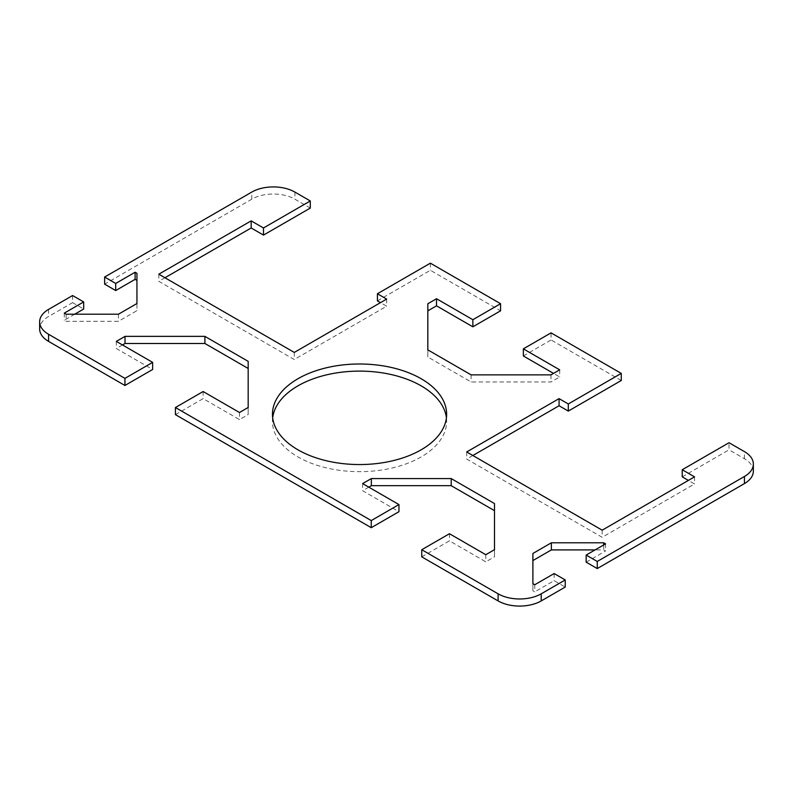 <?xml version="1.0" encoding="UTF-8"?>
<svg xmlns="http://www.w3.org/2000/svg" width="793" height="793" viewBox="0 0 793 793"><rect width="100%" height="100%" fill="white"/><g stroke="black" fill="none" stroke-linecap="round" stroke-linejoin="round"><path stroke-width="0.59" stroke-dasharray="3.96 2.97" d="M272.683 417.832A87.081 50.276 0 0 0 272.465 421.39A87.081 50.276 0 0 0 297.97 456.937A87.081 50.276 0 0 0 392.882 467.84A87.081 50.276 0 0 0 446.637 421.39A87.081 50.276 0 0 0 446.419 417.832M310.291 208.073L294.897 199.182A30.481 17.595 0 0 0 251.787 199.182L104.617 284.152M72.589 295.531L72.589 302.639L48.581 316.506A30.481 17.595 0 0 0 39.65 328.946M164.964 277.758L158.808 281.307L294.282 359.526L386.647 306.197L380.491 302.639M377.409 300.864L430.371 270.284L500.571 310.816M427.824 303.759L427.824 356.989L471.101 381.978L550.976 381.978L559.689 376.943L553.524 373.394M523.35 355.968L551.066 339.969L551.066 332.862M621.266 380.501L551.066 339.969M472.856 455.519L466.7 459.068L602.174 537.287L694.539 483.958L688.383 480.399M682.228 476.851L729.025 449.829L729.025 442.722M753.35 471.161A30.481 17.595 0 0 0 744.419 458.721L729.025 449.829M586.166 562.178L605.565 550.976L603.711 549.906L595.097 549.906M532.896 553.464L532.896 590.795L534.75 591.865L554.138 580.664L565.231 587.058M421.747 556.845L449.462 540.846L485.792 561.821L494.495 556.795L494.495 503.565M368.785 487.16L362.629 490.718L398.958 511.693M175.431 414.63L203.137 398.631L239.476 419.606L248.179 414.58L248.179 361.35M122.469 344.945L116.313 348.504L152.643 369.479M72.589 302.639L83.681 309.042M74.75 314.197L64.283 320.243L66.126 321.304L118.474 321.304L136.941 310.638L136.941 273.307M694.539 476.851L694.539 483.958M602.174 530.18L602.174 537.287M466.7 451.96L466.7 459.068M532.896 583.688L532.896 590.795M534.75 584.748L534.75 591.865M554.138 573.547L554.138 580.664M605.565 543.869L605.565 550.976M603.711 544.93L603.711 549.906M362.629 483.601L362.629 490.718M449.462 533.729L449.462 540.846M485.792 554.703L485.792 561.821M494.495 549.678L494.495 556.795M386.647 299.09L386.647 306.197M158.808 274.2L158.808 281.307M294.282 352.419L294.282 359.526M550.976 374.861L550.976 381.978M559.689 369.835L559.689 376.943M427.824 349.872L427.824 356.989M471.101 374.861L471.101 381.978M430.371 263.177L430.371 270.284M64.283 313.126L64.283 320.243M66.126 314.197L66.126 321.304M118.474 314.197L118.474 321.304M136.941 303.531L136.941 310.638M116.313 341.396L116.313 348.504M203.137 391.524L203.137 398.631M239.476 412.499L239.476 419.606M248.179 407.473L248.179 414.58M251.787 199.182L251.787 192.075M294.897 192.075L294.897 199.182M48.581 309.399L48.581 316.506M744.419 458.721L744.419 451.604M446.637 414.273L446.637 421.39M272.465 421.39L272.465 414.273"/><path stroke-width="1.19" d="M421.133 378.727A87.081 50.276 180 0 1 446.637 414.273A87.081 50.276 180 0 1 392.882 460.723A87.081 50.276 180 0 1 297.97 449.829A87.081 50.276 180 0 1 272.465 414.273A87.081 50.276 180 0 1 326.23 367.823A87.081 50.276 180 0 1 421.133 378.727M446.419 417.832A87.081 50.276 0 0 0 421.133 385.834A87.081 50.276 0 0 0 329.095 374.286A87.081 50.276 0 0 0 272.683 417.832M136.941 280.425L135.097 279.354L115.699 290.555L104.617 284.152L104.617 277.044L251.787 192.075A30.481 17.595 180 0 1 294.897 192.075L310.291 200.966L310.291 208.073L263.484 235.095L251.173 227.978L164.964 277.758M104.617 277.044L115.699 283.448L135.097 272.247L136.941 273.307L136.941 303.531L118.474 314.197L66.126 314.197L64.283 313.126L83.681 301.935L72.589 295.531L48.581 309.399A30.481 17.595 180 0 0 39.65 321.839L39.65 328.946A30.481 17.595 0 0 0 48.581 341.396L124.937 385.477L124.937 378.37L48.581 334.279A30.481 17.595 180 0 1 39.65 321.839M124.937 378.37L152.643 362.371L116.313 341.396L125.026 336.371L204.901 336.371L248.179 361.35L248.179 407.473L239.476 412.499L203.137 391.524L175.431 407.523L175.431 414.63L371.253 527.692L371.253 520.575L175.431 407.523M371.253 520.575L398.958 504.576L362.629 483.601L371.342 478.575L451.217 478.575L494.495 503.565L494.495 549.678L485.792 554.703L449.462 533.729L421.747 549.727L421.747 556.845L498.103 600.925A30.481 17.595 0 0 0 541.213 600.925L565.231 587.058L565.231 579.951L541.213 593.818A30.481 17.595 180 0 1 498.103 593.818L421.747 549.727M565.231 579.951L554.138 573.547L534.75 584.748L532.896 583.688L532.896 553.464L551.373 542.799L603.711 542.799L605.565 543.869L586.166 555.06L597.248 561.464L597.248 568.571L744.419 483.601A30.481 17.595 0 0 0 753.35 471.161L753.35 464.054A30.481 17.595 180 0 1 744.419 476.494L597.248 561.464M310.291 200.966L263.484 227.978L251.173 220.87L158.808 274.2L294.282 352.419L386.647 299.09L377.409 293.757L430.371 263.177L500.571 303.709L472.856 319.708L436.527 298.733L427.824 303.759L427.824 349.872L471.101 374.861L550.976 374.861L559.689 369.835L523.35 348.861L551.066 332.862L621.266 373.394L568.303 403.964L559.065 398.631L466.7 451.96L602.174 530.18L694.539 476.851L682.228 469.734L729.025 442.722L744.419 451.604A30.481 17.595 180 0 1 753.35 464.054M380.491 302.639L377.409 300.864L377.409 293.757M500.571 303.709L500.571 310.816L472.856 326.815L436.527 305.84L427.824 310.866M553.524 373.394L523.35 355.968L523.35 348.861M568.303 403.964L568.303 411.081L621.266 380.501L621.266 373.394M568.303 411.081L559.065 405.748L472.856 455.519M688.383 480.399L682.228 476.851L682.228 469.734M597.248 568.571L586.166 562.178L586.166 555.06M595.097 549.906L551.373 549.906L532.896 560.572M494.495 510.672L451.217 485.683L371.342 485.683L368.785 487.16M398.958 504.576L398.958 511.693L371.253 527.692M248.179 368.467L204.901 343.478L125.026 343.478L122.469 344.945M152.643 362.371L152.643 369.479L124.937 385.477M83.681 301.935L83.681 309.042L74.75 314.197M559.065 398.631L559.065 405.748M603.711 542.799L603.711 544.93M551.373 542.799L551.373 549.906M451.217 478.575L451.217 485.683M371.342 478.575L371.342 485.683M263.484 227.978L263.484 235.095M251.173 220.87L251.173 227.978M472.856 319.708L472.856 326.815M436.527 298.733L436.527 305.84M135.097 272.247L135.097 279.354M115.699 283.448L115.699 290.555M204.901 336.371L204.901 343.478M125.026 336.371L125.026 343.478M48.581 341.396L48.581 334.279M541.213 600.925L541.213 593.818M498.103 593.818L498.103 600.925M744.419 476.494L744.419 483.601"/></g></svg>
